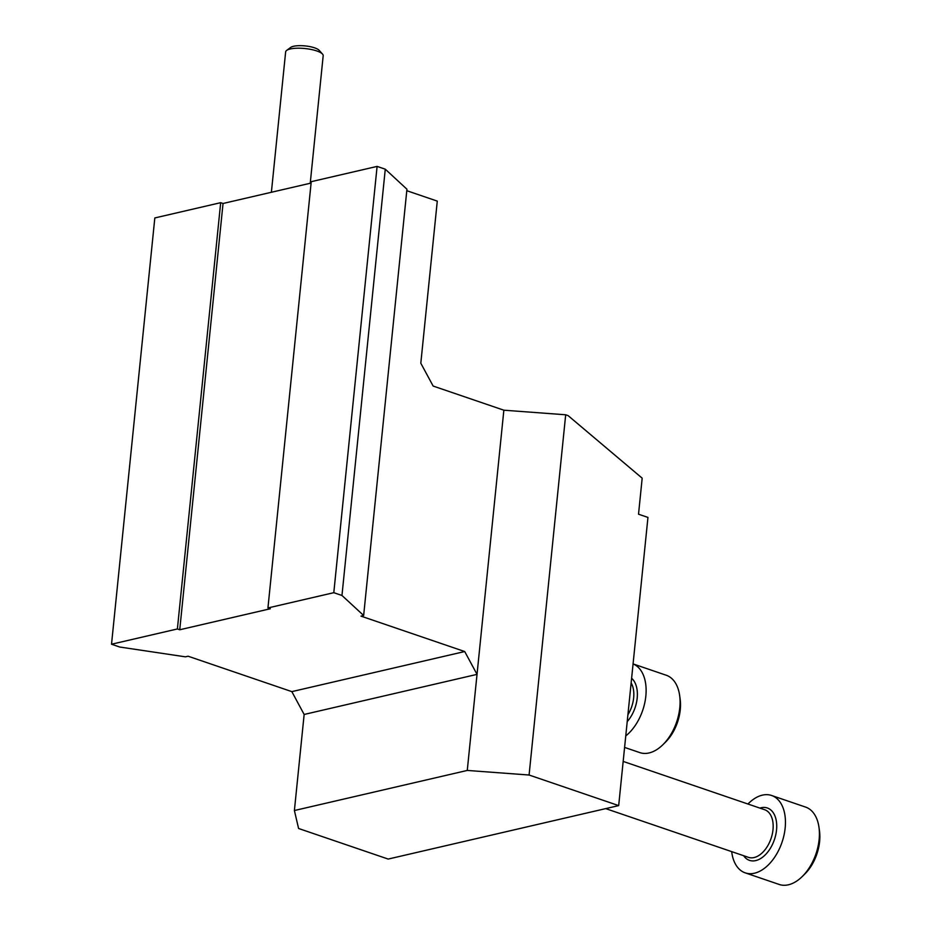 <?xml version="1.0" encoding="UTF-8"?>
<svg xmlns="http://www.w3.org/2000/svg" width="931" height="931" viewBox="0 0 931 931"><rect width="100%" height="100%" fill="white"/><g stroke="black" fill="none" stroke-linecap="round" stroke-linejoin="round"><path stroke-width="1.4" d="M618.684 805.606L388.18 859.069L298.583 828.485L294.394 810.529L467.269 770.437L529.087 775.023L618.684 805.606L647.953 517.415L638.526 514.203L642.181 478.173L568.108 415.622L565.687 414.784L503.857 410.199L433.136 386.051L420.812 363.218L437.279 201.108L406.789 190.704M529.087 775.023L565.687 414.784M333.798 592.686L377.102 166.405L311.245 181.673L267.942 607.955L333.798 592.686L341.968 595.468L363.649 615.496L360.972 616.124L464.709 651.537L477.033 674.37L304.146 714.461L291.834 691.628L188.097 656.215L185.42 656.832L119.692 647.022L111.522 644.229L154.825 217.947L220.682 202.679L223.044 203.482L311.105 183.058M363.649 615.496L406.94 189.214L385.271 169.186L377.102 166.405M111.522 644.229L177.39 628.96L220.682 202.679M291.834 691.628L464.709 651.537M177.39 628.96L179.741 629.763L270.304 608.758L267.942 607.955M467.269 770.437L503.857 410.199M294.394 810.529L304.146 714.461M341.968 595.468L385.271 169.186M179.741 629.763L223.044 203.482M679.642 695.457L680.13 699.018A35.844 21.867 108.8 0 1 665.362 742.298L662.791 744.812A40.883 24.939 -71.2 0 0 679.642 695.457A40.883 24.939 -71.2 0 0 666.247 675.243L633.08 663.919A40.883 24.939 108.8 0 1 645.835 696.132A40.883 24.939 108.8 0 1 625.76 735.932M624.596 747.418L639.83 752.609A40.883 24.939 -71.2 0 0 662.791 744.812M818.977 827.287L819.478 830.848A35.844 21.867 108.8 0 1 804.698 874.139L802.126 876.653A40.883 24.939 -71.2 0 0 818.977 827.287A40.883 24.939 -71.2 0 0 805.583 807.084L771.624 795.493A40.883 24.939 108.8 0 1 782.028 842.229A40.883 24.939 108.8 0 1 745.219 872.859A40.883 24.939 108.8 0 1 731.696 851.632M747.942 804.012A40.883 24.939 108.8 0 1 762.384 795.144A40.883 24.939 108.8 0 1 771.624 795.493M745.219 872.859L779.166 884.45A40.883 24.939 -71.2 0 0 802.126 876.653M286.62 50.437L290.635 47.446A15.012 4.224 5.8 0 1 309.558 46.55A15.012 4.224 5.8 0 1 319.182 50.344L322.51 54.079A18.864 5.307 -174.2 0 0 310.407 49.32A18.864 5.307 -174.2 0 0 290.263 48.982A18.864 5.307 -174.2 0 0 286.62 50.437A18.864 5.307 -174.2 0 0 285.642 51.903L271.387 192.275M310.232 183.267L323.185 55.72A18.864 5.307 -174.2 0 0 322.51 54.079M631.625 678.245A27.674 16.886 108.8 0 1 627.215 721.63M627.913 714.74A25.16 15.35 -71.2 0 0 631.148 682.923M759.894 808.096A27.674 16.886 108.8 0 1 776.617 829.09A27.674 16.886 108.8 0 1 755.739 860.593A27.674 16.886 108.8 0 1 743.636 855.705M605.709 808.62L748.408 857.335A25.16 15.35 -71.2 0 0 754.098 857.544A25.16 15.35 -71.2 0 0 772.288 834.106A25.16 15.35 -71.2 0 0 764.665 809.726L623.176 761.418"/></g></svg>
